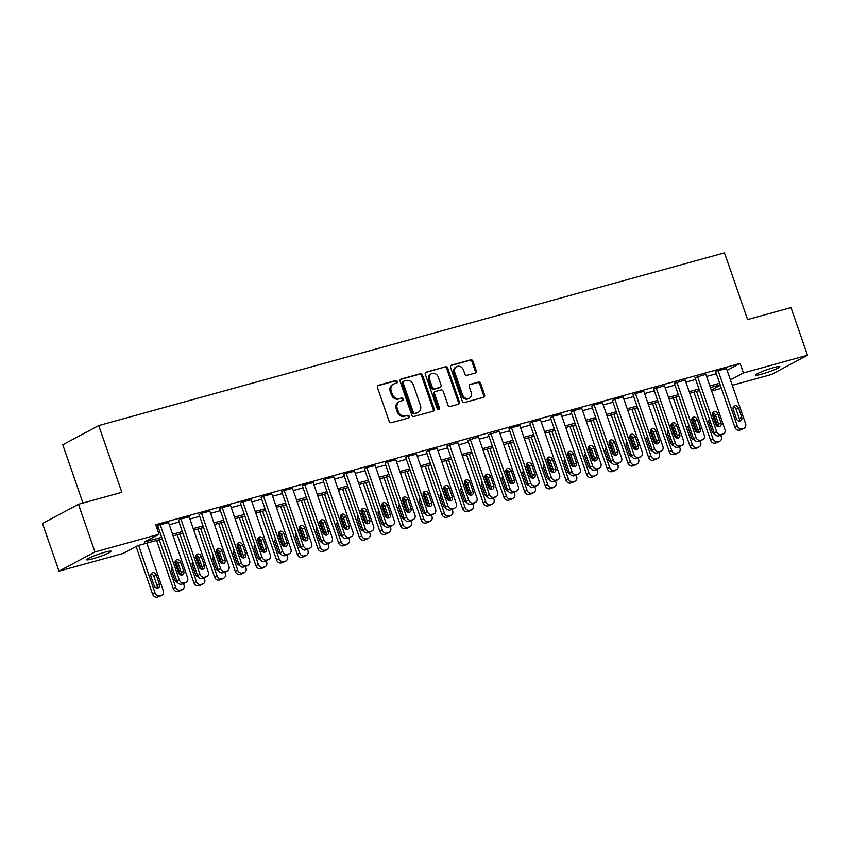 <?xml version="1.0" encoding="UTF-8"?>
<svg xmlns="http://www.w3.org/2000/svg" width="850" height="850" viewBox="0 0 850 850"><rect width="100%" height="100%" fill="white"/><g stroke="black" fill="none" stroke-linecap="round" stroke-linejoin="round"><path stroke-width="1.27" d="M397.29 381.533A1.392 1.169 61.9 0 0 395.707 380.534L378.462 385.294A1.987 1.668 61.9 0 0 377.485 387.621L389.151 421.303A1.987 1.668 61.9 0 0 391.425 422.726L408.659 417.966A1.392 1.169 61.9 0 0 407.756 415.353L405.524 415.969A6.375 5.344 61.9 0 1 398.257 411.411L397.29 408.606A6.375 5.344 61.9 0 1 399.479 401.551A6.375 5.344 61.9 0 1 400.403 401.179L402.634 400.562A1.392 1.169 61.9 0 0 401.731 397.949L399.5 398.565A6.375 5.344 61.9 0 1 392.233 394.007L391.255 391.202A6.375 5.344 61.9 0 1 393.454 384.147A6.375 5.344 61.9 0 1 394.379 383.775L396.61 383.159A1.392 1.169 61.9 0 0 397.29 381.533M396.196 383.276A1.392 1.169 61.9 0 0 394.729 381.055L377.761 385.741M408.255 418.083A1.392 1.169 61.9 0 0 406.789 415.873L405.524 415.969M402.231 400.679A1.392 1.169 61.9 0 0 400.754 398.459L399.5 398.565M761.398 374.234A12.984 1.307 -19.1 0 1 755.352 375.158A12.984 1.307 -19.1 0 1 761.334 371.875A12.984 1.307 -19.1 0 1 773.84 367.582A12.984 1.307 -19.1 0 1 779.886 366.658A12.984 1.307 -19.1 0 1 773.904 369.952A12.984 1.307 -19.1 0 1 761.398 374.234M92.671 558.832A12.984 1.307 -19.1 0 1 86.626 559.757A12.984 1.307 -19.1 0 1 92.608 556.474A12.984 1.307 -19.1 0 1 105.103 552.192A12.984 1.307 -19.1 0 1 111.148 551.268A12.984 1.307 -19.1 0 1 105.166 554.551A12.984 1.307 -19.1 0 1 92.671 558.832M475.288 373.022A1.987 1.668 61.9 0 0 476.255 370.706L472.983 361.261A1.987 1.668 61.9 0 0 470.719 359.837L451.562 365.118A1.987 1.668 61.9 0 0 450.596 367.434L462.262 401.126A1.987 1.668 61.9 0 0 464.525 402.549L483.671 397.258A1.987 1.668 61.9 0 0 484.649 394.942L480.696 383.531A1.987 1.668 61.9 0 0 478.422 382.107L470.231 384.37A1.987 1.668 61.9 0 0 469.253 386.686L471.219 392.349A5.323 4.473 61.9 0 1 469.391 398.246A5.323 4.473 61.9 0 1 462.538 394.74L454.856 372.566A5.323 4.473 61.9 0 1 456.684 366.669A5.323 4.473 61.9 0 1 463.537 370.164L464.822 373.862A1.987 1.668 61.9 0 0 467.086 375.286L475.288 373.022M162.233 538.9L137.647 545.689L123.069 553.477L59.011 571.157L42.5 523.494L78.455 504.284L121.848 492.309L98.738 425.574L724.487 252.843L747.596 319.568L790.989 307.594L807.5 355.257L771.545 374.467L732.286 385.305M78.455 504.284L94.956 551.958L159.014 534.267L144.447 542.056L161.681 537.296M727.111 370.366L740.138 363.407L155.72 524.737L159.014 534.267M740.138 363.407L743.442 372.948L807.5 355.257M422.514 375.19A1.987 1.668 61.9 0 0 420.251 373.766L401.094 379.047A1.987 1.668 61.9 0 0 400.127 381.374L411.793 415.055A1.987 1.668 61.9 0 0 414.056 416.479L433.213 411.198A1.987 1.668 61.9 0 0 434.18 408.871L422.514 375.19L421.547 375.711A1.987 1.668 61.9 0 0 419.273 374.287L400.403 379.493M426.328 372.087L445.485 366.796A1.987 1.668 61.9 0 1 447.748 368.22L459.414 401.912A1.987 1.668 61.9 0 1 458.437 404.228L450.245 406.491A1.987 1.668 61.9 0 1 447.971 405.067L443.243 391.404A1.987 1.668 61.9 0 0 440.969 389.98L435.54 391.478A1.987 1.668 61.9 0 0 434.562 393.805L439.493 408.021A1.392 1.169 61.9 0 1 437.219 408.648L425.361 374.404A1.987 1.668 61.9 0 1 426.328 372.087L425.786 372.374M156.91 528.169L158.376 527.765M169.278 524.758L179.042 522.059M189.943 519.053L199.708 516.354M210.609 513.347L220.373 510.648M231.274 507.641L241.039 504.942M251.94 501.936L261.704 499.237M272.606 496.23L282.37 493.542M293.271 490.524L303.036 487.836M313.937 484.829L323.701 482.131M334.603 479.124L344.367 476.425M355.268 473.418L365.033 470.719M375.934 467.712L385.698 465.014M396.599 462.007L406.364 459.308M417.254 456.301L427.029 453.603M437.92 450.596L447.695 447.897M458.586 444.89L468.361 442.191M479.251 439.184L489.026 436.486M499.917 433.479L509.692 430.791M520.582 427.784L530.358 425.085M541.248 422.078L551.023 419.379M561.914 416.373L571.689 413.674M582.579 410.667L592.354 407.968M603.245 404.961L613.02 402.263M623.911 399.256L633.686 396.557M644.576 393.55L654.351 390.851M665.242 387.844L675.017 385.146M685.907 382.139L695.683 379.44M706.573 376.433L716.348 373.745M168.523 522.591L159.364 524.918L157.771 525.991M189.189 516.885L180.03 519.212L178.436 520.285M209.854 511.179L200.696 513.506L199.102 514.579M230.52 505.474L221.361 507.811L219.768 508.874M251.186 499.768L242.027 502.106L240.433 503.168M271.851 494.062L262.692 496.4L261.099 497.462M292.517 488.368L283.358 490.694L281.754 491.757M313.183 482.662L304.024 484.989L302.419 486.062M333.848 476.956L324.689 479.283L323.085 480.356M354.514 471.251L345.355 473.578L343.751 474.651M375.179 465.545L366.021 467.872L364.416 468.945M395.845 459.839L386.686 462.166L385.082 463.239M416.511 454.134L407.352 456.461L405.748 457.534M437.176 448.428L428.017 450.755L426.413 451.828M457.842 442.723L447.079 446.123M478.507 437.017L467.744 440.417M499.173 431.311L488.41 434.711M519.839 425.616L510.68 427.943L509.076 429.016M540.504 419.911L531.346 422.237L529.741 423.311M561.17 414.205L552.011 416.532L550.407 417.605M581.836 408.499L572.677 410.826L571.072 411.899M602.501 402.794L593.343 405.121L591.738 406.194M623.167 397.088L614.008 399.415L612.404 400.488M643.832 391.382L634.674 393.709L633.069 394.783M664.498 385.677L653.735 389.077M685.164 379.971L674.401 383.371M705.829 374.266L695.066 377.666M726.495 368.571L717.336 370.897L715.732 371.971M98.738 425.574L62.794 444.784L82.96 503.041M59.011 571.157L94.956 551.958M721.395 388.312L711.62 391.011M720.205 384.88L710.43 387.579M699.539 390.586L689.764 393.274M678.874 396.291L669.099 398.979M658.208 401.986L648.433 404.685M637.543 407.692L627.768 410.391M616.877 413.397L607.102 416.096M596.211 419.103L586.436 421.802M575.546 424.809L565.771 427.507M554.88 430.514L545.105 433.213M534.214 436.22L524.439 438.919M513.549 441.926L503.774 444.624M492.883 447.631L483.108 450.33M472.217 453.337L462.442 456.025M451.552 459.032L441.777 461.731M430.886 464.737L421.111 467.436M410.221 470.443L400.446 473.142M389.555 476.149L379.78 478.848M368.889 481.854L359.114 484.553M348.224 487.56L338.459 490.259M327.558 493.266L317.794 495.964M306.892 498.971L297.128 501.67M286.227 504.677L276.462 507.376M265.561 510.382L255.797 513.071M244.896 516.077L235.131 518.776M224.23 521.783L214.466 524.482M203.564 527.489L193.8 530.188M182.899 533.194L173.134 535.893M711.312 390.108L720.343 385.284M730.416 379.897L743.442 372.948M172.571 534.289L182.346 531.59M193.237 528.583L203.012 525.884M213.903 522.878L223.678 520.179M234.568 517.172L244.343 514.484M255.234 511.477L265.009 508.778M275.899 505.771L285.674 503.072M296.565 500.066L306.34 497.367M317.231 494.36L327.006 491.661M337.896 488.654L347.671 485.956M358.562 482.949L368.337 480.25M379.228 477.243L389.002 474.544M399.893 471.538L409.668 468.839M420.559 465.832L430.334 463.133M441.224 460.126L450.999 457.438M461.89 454.431L471.665 451.733M482.556 448.726L492.331 446.027M503.221 443.02L512.996 440.321M523.887 437.314L533.662 434.616M544.553 431.609L554.327 428.91M565.218 425.903L574.993 423.204M585.884 420.197L595.659 417.499M606.549 414.492L616.324 411.793M627.215 408.786L636.99 406.087M647.881 403.081L657.656 400.392M668.546 397.386L678.321 394.687M689.212 391.68L698.987 388.981M709.878 385.974L719.653 383.276M393.454 384.147L392.477 384.668A6.375 5.344 61.9 0 0 390.288 391.712L391.255 391.202M398.522 399.075A6.375 5.344 61.9 0 1 391.255 394.527L390.288 391.712M399.479 401.551L398.501 402.071A6.375 5.344 61.9 0 0 396.312 409.126L397.29 408.606M404.558 416.489A6.375 5.344 61.9 0 1 397.29 411.931L396.312 409.126M432.937 411.272A1.987 1.668 61.9 0 0 433.213 409.392L421.547 375.711M403.793 381.183A1.392 1.169 61.9 0 0 403.112 382.797L413.344 412.367A1.392 1.169 61.9 0 0 414.938 413.366L417.286 412.717A6.375 5.344 61.9 0 0 418.221 412.346A6.375 5.344 61.9 0 0 420.41 405.291L413.408 385.082A6.375 5.344 61.9 0 0 406.141 380.524L403.793 381.183M402.815 381.692A1.392 1.169 61.9 0 0 402.135 383.318L403.112 382.797M418.221 412.346L417.244 412.866A6.375 5.344 61.9 0 1 416.319 413.238L413.961 413.886A1.392 1.169 61.9 0 1 412.377 412.888L402.135 383.318M425.638 372.523L445.485 366.796M458.171 404.303A1.987 1.668 61.9 0 0 458.447 402.433L446.781 368.741A1.987 1.668 61.9 0 0 444.507 367.317M434.562 391.999A1.987 1.668 61.9 0 0 433.596 394.326L438.515 408.542L439.493 408.021M438.451 409.679A1.392 1.169 61.9 0 0 438.515 408.542M438.334 377.23A5.323 4.473 61.9 0 0 431.481 373.734A5.323 4.473 61.9 0 0 429.654 379.621L432.363 387.441A1.987 1.668 61.9 0 0 434.626 388.864L440.066 387.366A1.987 1.668 61.9 0 0 441.044 385.039L438.334 377.23M431.481 373.734L430.514 374.244A5.323 4.473 61.9 0 0 428.687 380.141L429.654 379.621M439.641 387.589A1.987 1.668 61.9 0 1 439.099 387.876L433.659 389.385A1.987 1.668 61.9 0 1 431.386 387.961L428.687 380.141M456.684 366.669L455.717 367.189A5.323 4.473 61.9 0 0 453.889 373.086L454.856 372.566M469.391 398.246L468.414 398.756A5.323 4.473 61.9 0 1 461.561 395.261L453.889 373.086M483.406 397.343A1.987 1.668 61.9 0 0 483.682 395.462L479.729 384.051A1.987 1.668 61.9 0 0 477.456 382.627L469.529 384.806M475.012 373.108A1.987 1.668 61.9 0 0 475.288 371.227L472.016 361.771A1.987 1.668 61.9 0 0 469.742 360.347L450.872 365.564M136.096 546.518L152.617 594.256A4.059 3.411 -118.1 0 0 157.25 597.157L158.907 596.7A4.059 3.411 -118.1 0 0 159.492 596.466L161.925 595.17A4.059 3.411 61.9 0 0 163.317 590.686L146.859 543.15M161.925 595.17A4.059 3.411 61.9 0 1 161.33 595.404L159.683 595.861A4.059 3.411 61.9 0 1 155.051 592.96L138.593 545.424M156.91 588.072A3.241 2.72 61.9 0 0 157.027 585.523L153.85 576.374A3.241 2.72 61.9 0 0 151.109 573.984M159.449 584.226L156.283 575.078A3.241 2.72 61.9 0 0 150.992 576.534L154.158 585.692A3.241 2.72 61.9 0 0 159.449 584.226L157.027 585.523M168.459 522.41L187.606 577.702A4.059 3.411 61.9 0 1 186.214 582.197A4.059 3.411 61.9 0 1 185.619 582.431L183.972 582.888A4.059 3.411 61.9 0 1 179.339 579.987L160.193 524.694M157.707 525.81L176.917 581.283L179.339 579.987M183.749 571.253A3.241 2.72 -118.1 0 1 178.458 572.709L175.281 563.561A3.241 2.72 -118.1 0 1 180.572 562.094L183.749 571.253L181.316 572.549A3.241 2.72 -118.1 0 1 181.199 575.099M175.398 561.011A3.241 2.72 -118.1 0 1 178.149 563.391L181.316 572.549M186.214 582.197L183.781 583.493A4.059 3.411 -118.1 0 1 183.196 583.727L181.539 584.184A4.059 3.411 -118.1 0 1 176.917 581.283M156.634 540.451L173.283 588.561A4.059 3.411 -118.1 0 0 177.916 591.462L179.573 591.005A4.059 3.411 -118.1 0 0 180.157 590.761L182.591 589.464A4.059 3.411 61.9 0 0 183.982 584.981L183.515 583.621M182.591 589.464A4.059 3.411 61.9 0 1 181.996 589.698L180.349 590.155A4.059 3.411 61.9 0 1 175.716 587.254L159.258 539.729M175.706 561.064L180.498 574.919M172.476 568.459A3.241 2.72 61.9 0 0 171.774 568.278M172.199 567.673A3.241 2.72 61.9 0 0 171.657 570.828L174.824 579.987A3.241 2.72 61.9 0 0 177.438 582.356M177.299 534.746L193.949 582.856A4.059 3.411 -118.1 0 0 198.581 585.756L200.239 585.299A4.059 3.411 -118.1 0 0 200.823 585.055L203.256 583.759A4.059 3.411 61.9 0 0 204.648 579.275L204.181 577.915M203.256 583.759A4.059 3.411 61.9 0 1 202.661 584.003L201.014 584.449A4.059 3.411 61.9 0 1 196.382 581.549L179.924 534.023M196.371 555.358L201.163 569.213M193.141 562.753A3.241 2.72 61.9 0 0 192.44 562.572M192.865 561.967A3.241 2.72 61.9 0 0 192.323 565.122L195.489 574.281A3.241 2.72 61.9 0 0 198.103 576.651M197.965 529.04L214.614 577.15A4.059 3.411 -118.1 0 0 219.247 580.051L220.904 579.594A4.059 3.411 -118.1 0 0 221.489 579.36L223.922 578.053A4.059 3.411 61.9 0 0 225.314 573.569L224.846 572.209M223.922 578.053A4.059 3.411 61.9 0 1 223.327 578.298L221.68 578.754A4.059 3.411 61.9 0 1 217.048 575.854L200.589 528.317M217.037 549.653L221.829 563.508M213.807 557.048A3.241 2.72 61.9 0 0 213.106 556.867M213.531 556.261A3.241 2.72 61.9 0 0 212.989 559.428L216.155 568.576A3.241 2.72 61.9 0 0 218.769 570.945M189.125 516.704L208.271 571.997A4.059 3.411 61.9 0 1 206.879 576.491A4.059 3.411 61.9 0 1 206.284 576.725L204.637 577.182A4.059 3.411 61.9 0 1 200.005 574.281L180.859 518.989M178.373 520.104L197.583 575.577L200.005 574.281M204.414 565.548A3.241 2.72 -118.1 0 1 199.123 567.003L195.946 557.855A3.241 2.72 -118.1 0 1 201.238 556.389L204.414 565.548L201.981 566.844A3.241 2.72 -118.1 0 1 201.864 569.394M196.063 555.305A3.241 2.72 -118.1 0 1 198.815 557.696L201.981 566.844M206.879 576.491L204.446 577.787A4.059 3.411 -118.1 0 1 203.862 578.021L202.204 578.478A4.059 3.411 -118.1 0 1 197.583 575.577M209.791 510.999L228.937 566.291A4.059 3.411 61.9 0 1 227.545 570.786A4.059 3.411 61.9 0 1 226.95 571.019L225.303 571.476A4.059 3.411 61.9 0 1 220.671 568.576L201.524 513.283M199.038 514.399L218.248 569.872L220.671 568.576M225.08 559.842A3.241 2.72 -118.1 0 1 219.789 561.298L216.612 552.149A3.241 2.72 -118.1 0 1 221.903 550.694L225.08 559.842L222.647 561.138A3.241 2.72 -118.1 0 1 222.53 563.688M216.729 549.599A3.241 2.72 -118.1 0 1 219.481 551.99L222.647 561.138M227.545 570.786L225.112 572.082A4.059 3.411 -118.1 0 1 224.528 572.316L222.87 572.773A4.059 3.411 -118.1 0 1 218.248 569.872M230.456 505.293L249.602 560.586A4.059 3.411 61.9 0 1 248.211 565.08A4.059 3.411 61.9 0 1 247.616 565.314L245.969 565.771A4.059 3.411 61.9 0 1 241.336 562.87L222.19 507.578M219.704 508.693L238.914 564.166L241.336 562.87M245.735 554.136A3.241 2.72 -118.1 0 1 240.454 555.592L237.278 546.444A3.241 2.72 -118.1 0 1 242.569 544.988L245.735 554.136L243.312 555.433A3.241 2.72 -118.1 0 1 243.196 557.982M237.394 543.894A3.241 2.72 -118.1 0 1 240.146 546.284L243.312 555.433M248.211 565.08L245.778 566.376A4.059 3.411 -118.1 0 1 245.193 566.61L243.536 567.067A4.059 3.411 -118.1 0 1 238.914 564.166M218.631 523.334L235.28 571.444A4.059 3.411 -118.1 0 0 239.913 574.345L241.57 573.888A4.059 3.411 -118.1 0 0 242.154 573.654L244.587 572.358A4.059 3.411 61.9 0 0 245.979 567.864L245.512 566.504M244.587 572.358A4.059 3.411 61.9 0 1 243.992 572.592L242.346 573.049A4.059 3.411 61.9 0 1 237.713 570.148L221.255 522.612M237.702 543.947L242.494 557.802M234.472 551.342A3.241 2.72 61.9 0 0 233.771 551.172M234.196 550.556A3.241 2.72 61.9 0 0 233.654 553.722L236.821 562.87A3.241 2.72 61.9 0 0 239.434 565.239M251.122 499.587L270.268 554.88A4.059 3.411 61.9 0 1 268.876 559.374A4.059 3.411 61.9 0 1 268.281 559.608L266.634 560.065A4.059 3.411 61.9 0 1 262.002 557.164L242.856 501.872M240.369 502.987L259.579 558.461L262.002 557.164M266.401 548.431A3.241 2.72 -118.1 0 1 261.12 549.897L257.943 540.738A3.241 2.72 -118.1 0 1 263.234 539.283L266.401 548.431L263.978 549.727A3.241 2.72 -118.1 0 1 263.861 552.277M258.06 538.188A3.241 2.72 -118.1 0 1 260.812 540.579L263.978 549.727M268.876 559.374L266.443 560.671A4.059 3.411 -118.1 0 1 265.859 560.904L264.201 561.361A4.059 3.411 -118.1 0 1 259.579 558.461M239.296 517.629L255.946 565.739A4.059 3.411 -118.1 0 0 260.578 568.639L262.225 568.183A4.059 3.411 -118.1 0 0 262.82 567.949L265.253 566.653A4.059 3.411 61.9 0 0 266.645 562.158L266.178 560.798M265.253 566.653A4.059 3.411 61.9 0 1 264.658 566.886L263.011 567.343A4.059 3.411 61.9 0 1 258.379 564.442L241.921 516.906M258.368 538.241L263.16 552.096M255.138 545.636A3.241 2.72 61.9 0 0 254.437 545.466M254.862 544.861A3.241 2.72 61.9 0 0 254.32 548.016L257.486 557.164A3.241 2.72 61.9 0 0 260.1 559.534M271.788 493.882L290.934 549.185A4.059 3.411 61.9 0 1 289.542 553.669A4.059 3.411 61.9 0 1 288.947 553.903L287.3 554.359A4.059 3.411 61.9 0 1 282.668 551.459L263.521 496.166M261.035 497.282L280.245 552.755L282.668 551.459M287.066 542.725A3.241 2.72 -118.1 0 1 281.786 544.191L278.609 535.033A3.241 2.72 -118.1 0 1 283.9 533.577L287.066 542.725L284.644 544.021A3.241 2.72 -118.1 0 1 284.527 546.571M278.726 532.483A3.241 2.72 -118.1 0 1 281.478 534.873L284.644 544.021M289.542 553.669L287.109 554.965A4.059 3.411 -118.1 0 1 286.524 555.209L284.867 555.656A4.059 3.411 -118.1 0 1 280.245 552.755M259.962 511.923L276.611 560.033A4.059 3.411 -118.1 0 0 281.244 562.934L282.891 562.477A4.059 3.411 -118.1 0 0 283.486 562.243L285.919 560.947A4.059 3.411 61.9 0 0 287.311 556.452L286.843 555.093M285.919 560.947A4.059 3.411 61.9 0 1 285.324 561.181L283.666 561.638A4.059 3.411 61.9 0 1 279.044 558.737L262.586 511.201M279.034 532.536L283.826 546.401M275.804 539.941A3.241 2.72 61.9 0 0 275.103 539.761M275.527 539.155A3.241 2.72 61.9 0 0 274.986 542.311L278.152 551.459A3.241 2.72 61.9 0 0 280.766 553.828M280.617 506.217L297.277 554.327A4.059 3.411 -118.1 0 0 301.909 557.228L303.556 556.771A4.059 3.411 -118.1 0 0 304.151 556.537L306.584 555.241A4.059 3.411 61.9 0 0 307.976 550.747L307.509 549.387M306.584 555.241A4.059 3.411 61.9 0 1 305.989 555.475L304.332 555.932A4.059 3.411 61.9 0 1 299.71 553.031L283.252 505.495M299.699 526.83L304.491 540.696M296.469 534.236A3.241 2.72 61.9 0 0 295.768 534.055M296.193 533.449A3.241 2.72 61.9 0 0 295.651 536.605L298.817 545.753A3.241 2.72 61.9 0 0 301.431 548.122M301.283 500.512L317.942 548.622A4.059 3.411 -118.1 0 0 322.575 551.523L324.222 551.066A4.059 3.411 -118.1 0 0 324.817 550.832L327.25 549.536A4.059 3.411 61.9 0 0 328.642 545.041L328.174 543.681M327.25 549.536A4.059 3.411 61.9 0 1 326.655 549.769L324.998 550.226A4.059 3.411 61.9 0 1 320.376 547.326L303.918 499.789M320.365 521.135L325.157 534.99M317.135 528.53A3.241 2.72 61.9 0 0 316.423 528.349M316.859 527.744A3.241 2.72 61.9 0 0 316.317 530.899L319.483 540.048A3.241 2.72 61.9 0 0 322.097 542.417M321.948 494.817L338.608 542.916A4.059 3.411 -118.1 0 0 343.241 545.817L344.888 545.36A4.059 3.411 -118.1 0 0 345.483 545.126L347.916 543.83A4.059 3.411 61.9 0 0 349.308 539.336L348.84 537.986M347.916 543.83A4.059 3.411 61.9 0 1 347.321 544.064L345.663 544.521A4.059 3.411 61.9 0 1 341.041 541.62L324.583 494.084M341.031 515.429L345.822 529.284M337.801 522.824A3.241 2.72 61.9 0 0 337.089 522.644M337.524 522.038A3.241 2.72 61.9 0 0 336.983 525.194L340.149 534.342A3.241 2.72 61.9 0 0 342.763 536.711M292.453 488.187L311.599 543.479A4.059 3.411 61.9 0 1 310.207 547.963A4.059 3.411 61.9 0 1 309.612 548.197L307.966 548.654A4.059 3.411 61.9 0 1 303.333 545.753L284.187 490.461M281.701 491.587L300.911 547.06L303.333 545.753M307.732 537.019A3.241 2.72 -118.1 0 1 302.451 538.486L299.274 529.327A3.241 2.72 -118.1 0 1 304.566 527.871L307.732 537.019L305.309 538.316A3.241 2.72 -118.1 0 1 305.192 540.876M299.391 526.777A3.241 2.72 -118.1 0 1 302.143 529.168L305.309 538.316M310.207 547.963L307.774 549.259A4.059 3.411 -118.1 0 1 307.19 549.504L305.533 549.961A4.059 3.411 -118.1 0 1 300.911 547.06M313.119 482.481L332.265 537.774A4.059 3.411 61.9 0 1 330.873 542.258A4.059 3.411 61.9 0 1 330.278 542.502L328.631 542.959A4.059 3.411 61.9 0 1 323.999 540.058L304.853 484.755M302.366 485.881L321.576 541.354L323.999 540.058M328.397 531.314A3.241 2.72 -118.1 0 1 323.106 532.78L319.94 523.621A3.241 2.72 -118.1 0 1 325.231 522.166L328.397 531.314L325.975 532.621A3.241 2.72 -118.1 0 1 325.858 535.171M320.057 521.071A3.241 2.72 -118.1 0 1 322.809 523.462L325.975 532.621M330.873 542.258L328.44 543.564A4.059 3.411 -118.1 0 1 327.856 543.798L326.198 544.255A4.059 3.411 -118.1 0 1 321.576 541.354M333.784 476.776L352.931 532.068A4.059 3.411 61.9 0 1 351.539 536.552A4.059 3.411 61.9 0 1 350.944 536.796L349.297 537.253A4.059 3.411 61.9 0 1 344.664 534.352L325.518 479.06M323.032 480.176L342.242 535.649L344.664 534.352M349.063 525.608A3.241 2.72 -118.1 0 1 343.772 527.074L340.606 517.926A3.241 2.72 -118.1 0 1 345.897 516.46L349.063 525.608L346.641 526.915A3.241 2.72 -118.1 0 1 346.524 529.465M340.723 515.366A3.241 2.72 -118.1 0 1 343.464 517.756L346.641 526.915M351.539 536.552L349.106 537.859A4.059 3.411 -118.1 0 1 348.521 538.092L346.864 538.549A4.059 3.411 -118.1 0 1 342.242 535.649M354.45 471.07L373.596 526.362A4.059 3.411 61.9 0 1 372.204 530.857A4.059 3.411 61.9 0 1 371.609 531.091L369.962 531.548A4.059 3.411 61.9 0 1 365.33 528.647L346.184 473.354M343.697 474.47L362.908 529.943L365.33 528.647M369.729 519.913A3.241 2.72 -118.1 0 1 364.438 521.369L361.271 512.221A3.241 2.72 -118.1 0 1 366.562 510.754L369.729 519.913L367.306 521.209A3.241 2.72 -118.1 0 1 367.189 523.759M361.388 509.671A3.241 2.72 -118.1 0 1 364.129 512.051L367.306 521.209M372.204 530.857L369.771 532.153A4.059 3.411 -118.1 0 1 369.187 532.387L367.529 532.844A4.059 3.411 -118.1 0 1 362.908 529.943M342.614 489.111L359.274 537.211A4.059 3.411 -118.1 0 0 363.906 540.111L365.553 539.654A4.059 3.411 -118.1 0 0 366.148 539.421L368.581 538.124A4.059 3.411 61.9 0 0 369.973 533.641L369.506 532.281M368.581 538.124A4.059 3.411 61.9 0 1 367.986 538.358L366.329 538.815A4.059 3.411 61.9 0 1 361.707 535.914L345.249 488.378M361.696 509.724L366.488 523.579M358.466 517.119A3.241 2.72 61.9 0 0 357.754 516.938M358.19 516.332A3.241 2.72 61.9 0 0 357.648 519.488L360.814 528.647A3.241 2.72 61.9 0 0 363.428 531.006M375.116 465.364L394.262 520.657A4.059 3.411 61.9 0 1 392.87 525.151A4.059 3.411 61.9 0 1 392.275 525.385L390.628 525.842A4.059 3.411 61.9 0 1 385.996 522.941L366.849 467.649M364.363 468.764L383.562 524.237L385.996 522.941M390.394 514.207A3.241 2.72 -118.1 0 1 385.103 515.663L381.937 506.515A3.241 2.72 -118.1 0 1 387.228 505.049L390.394 514.207L387.972 515.504A3.241 2.72 -118.1 0 1 387.855 518.054M382.054 503.965A3.241 2.72 -118.1 0 1 384.795 506.345L387.972 515.504M392.87 525.151L390.437 526.447A4.059 3.411 -118.1 0 1 389.853 526.681L388.195 527.138A4.059 3.411 -118.1 0 1 383.562 524.237M363.279 483.406L379.939 531.516A4.059 3.411 -118.1 0 0 384.572 534.416L386.219 533.959A4.059 3.411 -118.1 0 0 386.814 533.715L389.247 532.419A4.059 3.411 61.9 0 0 390.639 527.935L390.171 526.575M389.247 532.419A4.059 3.411 61.9 0 1 388.652 532.653L386.994 533.109A4.059 3.411 61.9 0 1 382.373 530.209L365.914 482.672M382.351 504.018L387.154 517.873M379.132 511.413A3.241 2.72 61.9 0 0 378.42 511.233M378.856 510.627A3.241 2.72 61.9 0 0 378.314 513.783L381.48 522.941A3.241 2.72 61.9 0 0 384.094 525.311M395.781 459.659L414.928 514.951A4.059 3.411 61.9 0 1 413.536 519.446A4.059 3.411 61.9 0 1 412.941 519.679L411.294 520.136A4.059 3.411 61.9 0 1 406.661 517.236L387.515 461.943M385.029 463.059L404.228 518.532L406.661 517.236M411.06 508.502A3.241 2.72 -118.1 0 1 405.769 509.957L402.603 500.809A3.241 2.72 -118.1 0 1 407.894 499.343L411.06 508.502L408.638 509.798A3.241 2.72 -118.1 0 1 408.521 512.348M402.719 498.259A3.241 2.72 -118.1 0 1 405.461 500.65L408.638 509.798M413.536 519.446L411.103 520.742A4.059 3.411 -118.1 0 1 410.518 520.976L408.861 521.433A4.059 3.411 -118.1 0 1 404.228 518.532M383.945 477.7L400.605 525.81A4.059 3.411 -118.1 0 0 405.237 528.711L406.884 528.254A4.059 3.411 -118.1 0 0 407.479 528.009L409.913 526.713A4.059 3.411 61.9 0 0 411.304 522.229L410.837 520.869M409.913 526.713A4.059 3.411 61.9 0 1 409.317 526.957L407.66 527.404A4.059 3.411 61.9 0 1 403.038 524.503L386.58 476.978M403.017 498.312L407.819 512.168M399.797 505.707A3.241 2.72 61.9 0 0 399.086 505.527M399.521 504.921A3.241 2.72 61.9 0 0 398.979 508.077L402.146 517.236A3.241 2.72 61.9 0 0 404.759 519.605M404.611 471.994L421.271 520.104A4.059 3.411 -118.1 0 0 425.903 523.005L427.55 522.548A4.059 3.411 -118.1 0 0 428.145 522.314L430.578 521.008A4.059 3.411 61.9 0 0 431.97 516.524L431.502 515.164M430.578 521.008A4.059 3.411 61.9 0 1 429.983 521.252L428.326 521.709A4.059 3.411 61.9 0 1 423.704 518.808L407.246 471.272M423.683 492.607L428.485 506.462M420.463 500.002A3.241 2.72 61.9 0 0 419.751 499.821M420.187 499.216A3.241 2.72 61.9 0 0 419.645 502.382L422.811 511.53A3.241 2.72 61.9 0 0 425.425 513.899M425.276 466.289L441.936 514.399A4.059 3.411 -118.1 0 0 446.569 517.299L448.216 516.842A4.059 3.411 -118.1 0 0 448.811 516.609L451.244 515.312A4.059 3.411 61.9 0 0 452.636 510.818L452.168 509.458M451.244 515.312A4.059 3.411 61.9 0 1 450.649 515.546L448.991 516.003A4.059 3.411 61.9 0 1 444.369 513.102L427.911 465.566M444.348 486.901L449.151 500.756M441.129 494.296A3.241 2.72 61.9 0 0 440.417 494.126M440.853 493.51A3.241 2.72 61.9 0 0 440.311 496.676L443.477 505.824A3.241 2.72 61.9 0 0 446.091 508.194M445.942 460.583L462.602 508.693A4.059 3.411 -118.1 0 0 467.234 511.594L468.881 511.137A4.059 3.411 -118.1 0 0 469.476 510.903L471.909 509.607A4.059 3.411 61.9 0 0 473.301 505.112L472.834 503.752M471.909 509.607A4.059 3.411 61.9 0 1 471.314 509.841L469.657 510.297A4.059 3.411 61.9 0 1 465.035 507.397L448.577 459.861M465.014 481.196L469.816 495.051M461.784 488.591A3.241 2.72 61.9 0 0 461.082 488.421M461.518 487.815A3.241 2.72 61.9 0 0 460.976 490.971L464.142 500.119A3.241 2.72 61.9 0 0 466.756 502.488M466.608 454.877L483.267 502.987A4.059 3.411 -118.1 0 0 487.9 505.888L489.547 505.431A4.059 3.411 -118.1 0 0 490.142 505.197L492.575 503.901A4.059 3.411 61.9 0 0 493.967 499.407L493.499 498.047M492.575 503.901A4.059 3.411 61.9 0 1 491.98 504.135L490.322 504.592A4.059 3.411 61.9 0 1 485.701 501.691L469.243 454.155M485.679 475.49L490.482 489.356M482.449 482.896A3.241 2.72 61.9 0 0 481.748 482.715M482.184 482.109A3.241 2.72 61.9 0 0 481.642 485.265L484.808 494.413A3.241 2.72 61.9 0 0 487.422 496.783M487.273 449.172L503.933 497.282A4.059 3.411 -118.1 0 0 508.566 500.183L510.212 499.726A4.059 3.411 -118.1 0 0 510.808 499.492L513.23 498.196A4.059 3.411 61.9 0 0 514.633 493.701L514.165 492.341M513.23 498.196A4.059 3.411 61.9 0 1 512.646 498.429L510.988 498.886A4.059 3.411 61.9 0 1 506.366 495.986L489.908 448.449M506.345 469.784L511.147 483.65M503.115 477.19A3.241 2.72 61.9 0 0 502.414 477.009M502.849 476.404A3.241 2.72 61.9 0 0 502.308 479.559L505.474 488.707A3.241 2.72 61.9 0 0 508.087 491.077M507.939 443.466L524.599 491.576A4.059 3.411 -118.1 0 0 529.231 494.477L530.878 494.02A4.059 3.411 -118.1 0 0 531.473 493.786L533.896 492.49A4.059 3.411 61.9 0 0 535.298 487.996L534.831 486.636M533.896 492.49A4.059 3.411 61.9 0 1 533.311 492.724L531.654 493.181A4.059 3.411 61.9 0 1 527.032 490.28L510.574 442.744M527.011 464.079L531.813 477.944M523.781 471.484A3.241 2.72 61.9 0 0 523.079 471.304M523.515 470.698A3.241 2.72 61.9 0 0 522.973 473.854L526.139 483.002A3.241 2.72 61.9 0 0 528.753 485.371M528.604 437.771L545.264 485.871A4.059 3.411 -118.1 0 0 549.897 488.771L551.544 488.314A4.059 3.411 -118.1 0 0 552.139 488.081L554.561 486.784A4.059 3.411 61.9 0 0 555.964 482.29L555.486 480.941M554.561 486.784A4.059 3.411 61.9 0 1 553.977 487.018L552.319 487.475A4.059 3.411 61.9 0 1 547.697 484.574L531.239 437.038M547.676 458.384L552.479 472.239M544.446 465.779A3.241 2.72 61.9 0 0 543.745 465.598M544.181 464.993A3.241 2.72 61.9 0 0 543.639 468.148L546.805 477.296A3.241 2.72 61.9 0 0 549.419 479.666M549.27 432.066L565.93 480.165A4.059 3.411 -118.1 0 0 570.562 483.066L572.209 482.609A4.059 3.411 -118.1 0 0 572.804 482.375L575.227 481.079A4.059 3.411 61.9 0 0 576.629 476.584L576.151 475.235M575.227 481.079A4.059 3.411 61.9 0 1 574.643 481.312L572.985 481.769A4.059 3.411 61.9 0 1 568.363 478.869L551.905 431.332M568.342 452.678L573.144 466.533M565.112 460.073A3.241 2.72 61.9 0 0 564.411 459.892M564.846 459.287A3.241 2.72 61.9 0 0 564.304 462.442L567.471 471.601A3.241 2.72 61.9 0 0 570.084 473.96M569.936 426.36L586.596 474.459A4.059 3.411 -118.1 0 0 591.228 477.36L592.875 476.914A4.059 3.411 -118.1 0 0 593.47 476.669L595.893 475.373A4.059 3.411 61.9 0 0 597.295 470.889L596.817 469.529M595.893 475.373A4.059 3.411 61.9 0 1 595.308 475.607L593.651 476.064A4.059 3.411 61.9 0 1 589.029 473.163L572.56 425.627M589.008 446.973L593.81 460.828M585.778 454.368A3.241 2.72 61.9 0 0 585.076 454.187M585.512 453.581A3.241 2.72 61.9 0 0 584.97 456.737L588.136 465.896A3.241 2.72 61.9 0 0 590.75 468.265M590.601 420.654L607.261 468.764A4.059 3.411 -118.1 0 0 611.894 471.665L613.541 471.208A4.059 3.411 -118.1 0 0 614.136 470.964L616.558 469.668A4.059 3.411 61.9 0 0 617.961 465.184L617.482 463.824M616.558 469.668A4.059 3.411 61.9 0 1 615.974 469.901L614.316 470.358A4.059 3.411 61.9 0 1 609.694 467.457L593.226 419.932M609.673 441.267L614.476 455.122M606.443 448.662A3.241 2.72 61.9 0 0 605.742 448.481M606.178 447.876A3.241 2.72 61.9 0 0 605.636 451.031L608.802 460.19A3.241 2.72 61.9 0 0 611.416 462.559M611.267 414.949L627.927 463.059A4.059 3.411 -118.1 0 0 632.559 465.959L634.206 465.502A4.059 3.411 -118.1 0 0 634.801 465.269L637.224 463.962A4.059 3.411 61.9 0 0 638.626 459.478L638.148 458.118M637.224 463.962A4.059 3.411 61.9 0 1 636.639 464.206L634.982 464.663A4.059 3.411 61.9 0 1 630.36 461.763L613.891 414.226M630.339 435.561L635.141 449.416M627.109 442.956A3.241 2.72 61.9 0 0 626.407 442.776M626.843 442.17A3.241 2.72 61.9 0 0 626.301 445.326L629.468 454.484A3.241 2.72 61.9 0 0 632.081 456.854M416.447 453.953L435.593 509.246A4.059 3.411 61.9 0 1 434.201 513.74A4.059 3.411 61.9 0 1 433.606 513.974L431.959 514.431A4.059 3.411 61.9 0 1 427.327 511.53L408.181 456.237M405.684 457.353L424.894 512.826L427.327 511.53M431.726 502.796A3.241 2.72 -118.1 0 1 426.434 504.252L423.268 495.104A3.241 2.72 -118.1 0 1 428.559 493.648L431.726 502.796L429.303 504.092A3.241 2.72 -118.1 0 1 429.186 506.642M423.385 492.554A3.241 2.72 -118.1 0 1 426.126 494.944L429.303 504.092M434.201 513.74L431.768 515.036A4.059 3.411 -118.1 0 1 431.184 515.27L429.526 515.727A4.059 3.411 -118.1 0 1 424.894 512.826M437.112 448.248L456.259 503.54A4.059 3.411 61.9 0 1 454.867 508.034A4.059 3.411 61.9 0 1 454.272 508.268L452.625 508.725A4.059 3.411 61.9 0 1 447.993 505.824L428.846 450.532M426.349 451.647L445.559 507.121L447.993 505.824M452.391 497.091A3.241 2.72 -118.1 0 1 447.1 498.546L443.934 489.398A3.241 2.72 -118.1 0 1 449.225 487.942L452.391 497.091L449.969 498.387A3.241 2.72 -118.1 0 1 449.852 500.937M444.051 486.848A3.241 2.72 -118.1 0 1 446.792 489.239L449.969 498.387M454.867 508.034L452.434 509.331A4.059 3.411 -118.1 0 1 451.849 509.564L450.192 510.021A4.059 3.411 -118.1 0 1 445.559 507.121M457.778 442.542L476.924 497.834A4.059 3.411 61.9 0 1 475.533 502.329A4.059 3.411 61.9 0 1 474.938 502.562L473.291 503.019A4.059 3.411 61.9 0 1 468.658 500.119L449.512 444.826M447.015 445.942L466.225 501.415L468.658 500.119M473.057 491.385A3.241 2.72 -118.1 0 1 467.766 492.851L464.599 483.692A3.241 2.72 -118.1 0 1 469.891 482.237L473.057 491.385L470.634 492.681A3.241 2.72 -118.1 0 1 470.517 495.231M464.716 481.142A3.241 2.72 -118.1 0 1 467.457 483.533L470.634 492.681M475.533 502.329L473.099 503.625A4.059 3.411 -118.1 0 1 472.504 503.859L470.858 504.316A4.059 3.411 -118.1 0 1 466.225 501.415M478.444 436.836L497.59 492.139A4.059 3.411 61.9 0 1 496.198 496.623A4.059 3.411 61.9 0 1 495.603 496.857L493.946 497.314A4.059 3.411 61.9 0 1 489.324 494.413L470.178 439.121M467.681 440.236L486.891 495.709L489.324 494.413M493.723 485.679A3.241 2.72 -118.1 0 1 488.431 487.146L485.265 477.987A3.241 2.72 -118.1 0 1 490.556 476.531L493.723 485.679L491.3 486.976A3.241 2.72 -118.1 0 1 491.183 489.526M485.382 475.437A3.241 2.72 -118.1 0 1 488.123 477.828L491.3 486.976M496.198 496.623L493.765 497.919A4.059 3.411 -118.1 0 1 493.17 498.153L491.523 498.61A4.059 3.411 -118.1 0 1 486.891 495.709M499.109 431.141L518.256 486.434A4.059 3.411 61.9 0 1 516.864 490.918A4.059 3.411 61.9 0 1 516.269 491.151L514.611 491.608A4.059 3.411 61.9 0 1 509.989 488.707L490.843 433.415M488.346 434.531L507.556 490.014L509.989 488.707M514.388 479.974A3.241 2.72 -118.1 0 1 509.097 481.44L505.931 472.281A3.241 2.72 -118.1 0 1 511.222 470.826L514.388 479.974L511.966 481.27A3.241 2.72 -118.1 0 1 511.849 483.82M506.047 469.731A3.241 2.72 -118.1 0 1 508.789 472.122L511.966 481.27M516.864 490.918L514.431 492.214A4.059 3.411 -118.1 0 1 513.836 492.458L512.189 492.915A4.059 3.411 -118.1 0 1 507.556 490.014M519.775 425.436L538.921 480.728A4.059 3.411 61.9 0 1 537.529 485.212A4.059 3.411 61.9 0 1 536.934 485.456L535.277 485.902A4.059 3.411 61.9 0 1 530.655 483.002L511.509 427.709M509.012 428.836L528.222 484.309L530.655 483.002M535.054 474.268A3.241 2.72 -118.1 0 1 529.763 475.734L526.596 466.576A3.241 2.72 -118.1 0 1 531.888 465.12L535.054 474.268L532.631 475.575A3.241 2.72 -118.1 0 1 532.514 478.125M526.702 464.026A3.241 2.72 -118.1 0 1 529.454 466.416L532.631 475.575M537.529 485.212L535.096 486.508A4.059 3.411 -118.1 0 1 534.501 486.752L532.854 487.209A4.059 3.411 -118.1 0 1 528.222 484.309M540.441 419.73L559.587 475.022A4.059 3.411 61.9 0 1 558.195 479.506A4.059 3.411 61.9 0 1 557.6 479.751L555.942 480.207A4.059 3.411 61.9 0 1 551.321 477.307L532.174 422.004M529.678 423.13L548.888 478.603L551.321 477.307M555.719 468.562A3.241 2.72 -118.1 0 1 550.428 470.029L547.262 460.881A3.241 2.72 -118.1 0 1 552.553 459.414L555.719 468.562L553.297 469.869A3.241 2.72 -118.1 0 1 553.18 472.419M547.368 458.32A3.241 2.72 -118.1 0 1 550.12 460.711L553.297 469.869M558.195 479.506L555.762 480.813A4.059 3.411 -118.1 0 1 555.167 481.047L553.52 481.504A4.059 3.411 -118.1 0 1 548.888 478.603M561.106 414.024L580.253 469.317A4.059 3.411 61.9 0 1 578.861 473.811A4.059 3.411 61.9 0 1 578.266 474.045L576.608 474.502A4.059 3.411 61.9 0 1 571.986 471.601L552.84 416.309M550.343 417.424L569.553 472.897L571.986 471.601M576.385 462.868A3.241 2.72 -118.1 0 1 571.094 464.323L567.928 455.175A3.241 2.72 -118.1 0 1 573.219 453.709L576.385 462.868L573.963 464.164A3.241 2.72 -118.1 0 1 573.846 466.714M568.034 452.625A3.241 2.72 -118.1 0 1 570.786 455.005L573.963 464.164M578.861 473.811L576.428 475.108A4.059 3.411 -118.1 0 1 575.832 475.341L574.186 475.798A4.059 3.411 -118.1 0 1 569.553 472.897M581.772 408.319L600.918 463.611A4.059 3.411 61.9 0 1 599.526 468.106A4.059 3.411 61.9 0 1 598.931 468.339L597.274 468.796A4.059 3.411 61.9 0 1 592.652 465.896L573.506 410.603M571.009 411.719L590.219 467.192L592.652 465.896M597.051 457.162A3.241 2.72 -118.1 0 1 591.759 458.618L588.593 449.469A3.241 2.72 -118.1 0 1 593.884 448.003L597.051 457.162L594.628 458.458A3.241 2.72 -118.1 0 1 594.511 461.008M588.699 446.919A3.241 2.72 -118.1 0 1 591.451 449.299L594.628 458.458M599.526 468.106L597.093 469.402A4.059 3.411 -118.1 0 1 596.498 469.636L594.851 470.092A4.059 3.411 -118.1 0 1 590.219 467.192M602.438 402.613L621.584 457.906A4.059 3.411 61.9 0 1 620.192 462.4A4.059 3.411 61.9 0 1 619.597 462.634L617.939 463.091A4.059 3.411 61.9 0 1 613.317 460.19L594.171 404.897M591.674 406.013L610.884 461.486L613.317 460.19M617.716 451.456A3.241 2.72 -118.1 0 1 612.425 452.912L609.259 443.764A3.241 2.72 -118.1 0 1 614.55 442.297L617.716 451.456L615.294 452.752A3.241 2.72 -118.1 0 1 615.177 455.303M609.365 441.214A3.241 2.72 -118.1 0 1 612.117 443.604L615.294 452.752M620.192 462.4L617.759 463.696A4.059 3.411 -118.1 0 1 617.164 463.93L615.517 464.387A4.059 3.411 -118.1 0 1 610.884 461.486M623.103 396.908L642.249 452.2A4.059 3.411 61.9 0 1 640.857 456.694A4.059 3.411 61.9 0 1 640.263 456.928L638.605 457.385A4.059 3.411 61.9 0 1 633.983 454.484L614.837 399.192M612.34 400.308L631.55 455.781L633.983 454.484M638.382 445.751A3.241 2.72 -118.1 0 1 633.091 447.206L629.924 438.058A3.241 2.72 -118.1 0 1 635.216 436.592L638.382 445.751L635.959 447.047A3.241 2.72 -118.1 0 1 635.843 449.597M630.031 435.508A3.241 2.72 -118.1 0 1 632.782 437.899L635.959 447.047M640.857 456.694L638.424 457.991A4.059 3.411 -118.1 0 1 637.829 458.224L636.183 458.681A4.059 3.411 -118.1 0 1 631.55 455.781M643.769 391.202L662.915 446.494A4.059 3.411 61.9 0 1 661.523 450.989A4.059 3.411 61.9 0 1 660.928 451.223L659.271 451.679A4.059 3.411 61.9 0 1 654.649 448.779L635.503 393.486M633.006 394.602L652.216 450.075L654.649 448.779M659.048 440.045A3.241 2.72 -118.1 0 1 653.756 441.501L650.59 432.353A3.241 2.72 -118.1 0 1 655.881 430.897L659.048 440.045L656.614 441.341A3.241 2.72 -118.1 0 1 656.508 443.891M650.696 429.803A3.241 2.72 -118.1 0 1 653.448 432.193L656.614 441.341M661.523 450.989L659.09 452.285A4.059 3.411 -118.1 0 1 658.495 452.519L656.848 452.976A4.059 3.411 -118.1 0 1 652.216 450.075M631.933 409.243L648.593 457.353A4.059 3.411 -118.1 0 0 653.225 460.254L654.872 459.797A4.059 3.411 -118.1 0 0 655.467 459.563L657.889 458.256A4.059 3.411 61.9 0 0 659.292 453.772L658.814 452.413M657.889 458.256A4.059 3.411 61.9 0 1 657.305 458.501L655.648 458.957A4.059 3.411 61.9 0 1 651.026 456.057L634.557 408.521M651.004 429.856L655.807 443.711M647.774 437.251A3.241 2.72 61.9 0 0 647.073 437.081M647.509 436.464A3.241 2.72 61.9 0 0 646.967 439.631L650.133 448.779A3.241 2.72 61.9 0 0 652.747 451.148M664.434 385.496L683.581 440.789A4.059 3.411 61.9 0 1 682.189 445.283A4.059 3.411 61.9 0 1 681.594 445.517L679.936 445.974A4.059 3.411 61.9 0 1 675.314 443.073L656.168 387.781M653.671 388.896L672.881 444.369L675.314 443.073M679.713 434.339A3.241 2.72 -118.1 0 1 674.422 435.795L671.256 426.647A3.241 2.72 -118.1 0 1 676.547 425.191L679.713 434.339L677.28 435.636A3.241 2.72 -118.1 0 1 677.174 438.186M671.362 424.097A3.241 2.72 -118.1 0 1 674.114 426.487L677.28 435.636M682.189 445.283L679.756 446.579A4.059 3.411 -118.1 0 1 679.161 446.813L677.514 447.27A4.059 3.411 -118.1 0 1 672.881 444.369M652.598 403.538L669.258 451.647A4.059 3.411 -118.1 0 0 673.891 454.548L675.537 454.091A4.059 3.411 -118.1 0 0 676.133 453.858L678.555 452.561A4.059 3.411 61.9 0 0 679.957 448.067L679.479 446.707M678.555 452.561A4.059 3.411 61.9 0 1 677.971 452.795L676.313 453.252A4.059 3.411 61.9 0 1 671.691 450.351L655.222 402.815M671.67 424.15L676.472 438.005M668.44 431.545A3.241 2.72 61.9 0 0 667.739 431.375M668.174 430.759A3.241 2.72 61.9 0 0 667.633 433.925L670.799 443.073A3.241 2.72 61.9 0 0 673.412 445.442M685.1 379.791L704.246 435.094A4.059 3.411 61.9 0 1 702.854 439.578A4.059 3.411 61.9 0 1 702.259 439.811L700.602 440.268A4.059 3.411 61.9 0 1 695.98 437.368L676.834 382.075M674.337 383.191L693.547 438.664L695.98 437.368M700.379 428.634A3.241 2.72 -118.1 0 1 695.088 430.1L691.921 420.941A3.241 2.72 -118.1 0 1 697.213 419.486L700.379 428.634L697.946 429.93A3.241 2.72 -118.1 0 1 697.839 432.48M692.028 418.391A3.241 2.72 -118.1 0 1 694.779 420.782L697.946 429.93M702.854 439.578L700.421 440.874A4.059 3.411 -118.1 0 1 699.826 441.108L698.179 441.564A4.059 3.411 -118.1 0 1 693.547 438.664M673.264 397.832L689.924 445.942A4.059 3.411 -118.1 0 0 694.546 448.842L696.203 448.386A4.059 3.411 -118.1 0 0 696.798 448.152L699.221 446.856A4.059 3.411 61.9 0 0 700.623 442.361L700.145 441.001M699.221 446.856A4.059 3.411 61.9 0 1 698.636 447.089L696.979 447.546A4.059 3.411 61.9 0 1 692.357 444.646L675.888 397.109M692.336 418.444L697.138 432.31M689.106 425.85A3.241 2.72 61.9 0 0 688.404 425.669M688.84 425.064A3.241 2.72 61.9 0 0 688.298 428.219L691.464 437.368A3.241 2.72 61.9 0 0 694.078 439.737M705.766 374.096L724.912 429.388A4.059 3.411 61.9 0 1 723.509 433.872A4.059 3.411 61.9 0 1 722.925 434.106L721.268 434.562A4.059 3.411 61.9 0 1 716.646 431.662L697.499 376.369M695.003 377.485L714.213 432.969L716.646 431.662M721.044 422.928A3.241 2.72 -118.1 0 1 715.753 424.394L712.587 415.236A3.241 2.72 -118.1 0 1 717.878 413.78L721.044 422.928L718.611 424.224A3.241 2.72 -118.1 0 1 718.505 426.774M712.693 412.686A3.241 2.72 -118.1 0 1 715.445 415.076L718.611 424.224M723.509 433.872L721.087 435.168A4.059 3.411 -118.1 0 1 720.492 435.413L718.845 435.869A4.059 3.411 -118.1 0 1 714.213 432.969M693.929 392.126L710.589 440.236A4.059 3.411 -118.1 0 0 715.211 443.137L716.869 442.68A4.059 3.411 -118.1 0 0 717.464 442.446L719.886 441.15A4.059 3.411 61.9 0 0 721.289 436.656L720.811 435.296M719.886 441.15A4.059 3.411 61.9 0 1 719.302 441.384L717.644 441.841A4.059 3.411 61.9 0 1 713.023 438.94L696.554 391.404M713.001 412.739L717.804 426.604M709.771 420.144A3.241 2.72 61.9 0 0 709.07 419.964M709.506 419.358A3.241 2.72 61.9 0 0 708.964 422.514L712.13 431.662A3.241 2.72 61.9 0 0 714.744 434.031M726.431 368.39L745.577 423.683A4.059 3.411 61.9 0 1 744.175 428.166A4.059 3.411 61.9 0 1 743.591 428.411L741.933 428.857A4.059 3.411 61.9 0 1 737.311 425.956L718.165 370.664M715.668 371.79L734.878 427.263L737.311 425.956M741.71 417.223A3.241 2.72 -118.1 0 1 736.419 418.689L733.253 409.53A3.241 2.72 -118.1 0 1 738.544 408.074L741.71 417.223L739.277 418.519A3.241 2.72 -118.1 0 1 739.171 421.079M733.359 406.98A3.241 2.72 -118.1 0 1 736.111 409.371L739.277 418.519M744.175 428.166L741.753 429.462A4.059 3.411 -118.1 0 1 741.157 429.707L739.511 430.164A4.059 3.411 -118.1 0 1 734.878 427.263M394.729 381.055L395.707 380.534M406.789 415.873L407.756 415.353M400.754 398.459L401.731 397.949M391.255 394.527L392.233 394.007M397.29 411.931L398.257 411.411M377.91 385.592L378.462 385.294M433.213 409.392L434.18 408.871M400.552 379.344L401.094 379.047M419.273 374.287L420.251 373.766M412.377 412.888L413.344 412.367M413.961 413.886L414.938 413.366M416.319 413.238L417.286 412.717M446.781 368.741L447.748 368.22M458.447 402.433L459.414 401.912M433.596 394.326L434.562 393.805M431.386 387.961L432.363 387.441M433.659 389.385L434.626 388.864M439.099 387.876L440.066 387.366M461.561 395.261L462.538 394.74M469.689 384.657L470.231 384.37M477.456 382.627L478.422 382.107M479.729 384.051L480.696 383.531M483.682 395.462L484.649 394.942M451.021 365.415L451.562 365.118M469.742 360.347L470.719 359.837M472.016 361.771L472.983 361.261M475.288 371.227L476.255 370.706M155.051 592.96L152.617 594.256M159.683 595.861L157.25 597.157M161.33 595.404L158.907 596.7M153.85 576.374L156.283 575.078M183.196 583.727L185.619 582.431M181.539 584.184L183.972 582.888M180.572 562.094L178.149 563.391M175.716 587.254L173.283 588.561M180.349 590.155L177.916 591.462M181.996 589.698L179.573 591.005M196.382 581.549L193.949 582.856M201.014 584.449L198.581 585.756M202.661 584.003L200.239 585.299M217.048 575.854L214.614 577.15M221.68 578.754L219.247 580.051M223.327 578.298L220.904 579.594M203.862 578.021L206.284 576.725M202.204 578.478L204.637 577.182M201.238 556.389L198.815 557.696M224.528 572.316L226.95 571.019M222.87 572.773L225.303 571.476M221.903 550.694L219.481 551.99M245.193 566.61L247.616 565.314M243.536 567.067L245.969 565.771M242.569 544.988L240.146 546.284M237.713 570.148L235.28 571.444M242.346 573.049L239.913 574.345M243.992 572.592L241.57 573.888M265.859 560.904L268.281 559.608M264.201 561.361L266.634 560.065M263.234 539.283L260.812 540.579M258.379 564.442L255.946 565.739M263.011 567.343L260.578 568.639M264.658 566.886L262.225 568.183M286.524 555.209L288.947 553.903M284.867 555.656L287.3 554.359M283.9 533.577L281.478 534.873M279.044 558.737L276.611 560.033M283.666 561.638L281.244 562.934M285.324 561.181L282.891 562.477M299.71 553.031L297.277 554.327M304.332 555.932L301.909 557.228M305.989 555.475L303.556 556.771M320.376 547.326L317.942 548.622M324.998 550.226L322.575 551.523M326.655 549.769L324.222 551.066M341.041 541.62L338.608 542.916M345.663 544.521L343.241 545.817M347.321 544.064L344.888 545.36M307.19 549.504L309.612 548.197M305.533 549.961L307.966 548.654M304.566 527.871L302.143 529.168M327.856 543.798L330.278 542.502M326.198 544.255L328.631 542.959M325.231 522.166L322.809 523.462M348.521 538.092L350.944 536.796M346.864 538.549L349.297 537.253M345.897 516.46L343.464 517.756M369.187 532.387L371.609 531.091M367.529 532.844L369.962 531.548M366.562 510.754L364.129 512.051M361.707 535.914L359.274 537.211M366.329 538.815L363.906 540.111M367.986 538.358L365.553 539.654M389.853 526.681L392.275 525.385M388.195 527.138L390.628 525.842M387.228 505.049L384.795 506.345M382.373 530.209L379.939 531.516M386.994 533.109L384.572 534.416M388.652 532.653L386.219 533.959M410.518 520.976L412.941 519.679M408.861 521.433L411.294 520.136M407.894 499.343L405.461 500.65M403.038 524.503L400.605 525.81M407.66 527.404L405.237 528.711M409.317 526.957L406.884 528.254M423.704 518.808L421.271 520.104M428.326 521.709L425.903 523.005M429.983 521.252L427.55 522.548M444.369 513.102L441.936 514.399M448.991 516.003L446.569 517.299M450.649 515.546L448.216 516.842M465.035 507.397L462.602 508.693M469.657 510.297L467.234 511.594M471.314 509.841L468.881 511.137M485.701 501.691L483.267 502.987M490.322 504.592L487.9 505.888M491.98 504.135L489.547 505.431M506.366 495.986L503.933 497.282M510.988 498.886L508.566 500.183M512.646 498.429L510.212 499.726M527.032 490.28L524.599 491.576M531.654 493.181L529.231 494.477M533.311 492.724L530.878 494.02M547.697 484.574L545.264 485.871M552.319 487.475L549.897 488.771M553.977 487.018L551.544 488.314M568.363 478.869L565.93 480.165M572.985 481.769L570.562 483.066M574.643 481.312L572.209 482.609M589.029 473.163L586.596 474.459M593.651 476.064L591.228 477.36M595.308 475.607L592.875 476.914M609.694 467.457L607.261 468.764M614.316 470.358L611.894 471.665M615.974 469.901L613.541 471.208M630.36 461.763L627.927 463.059M634.982 464.663L632.559 465.959M636.639 464.206L634.206 465.502M431.184 515.27L433.606 513.974M429.526 515.727L431.959 514.431M428.559 493.648L426.126 494.944M451.849 509.564L454.272 508.268M450.192 510.021L452.625 508.725M449.225 487.942L446.792 489.239M472.504 503.859L474.938 502.562M470.858 504.316L473.291 503.019M469.891 482.237L467.457 483.533M493.17 498.153L495.603 496.857M491.523 498.61L493.946 497.314M490.556 476.531L488.123 477.828M513.836 492.458L516.269 491.151M512.189 492.915L514.611 491.608M511.222 470.826L508.789 472.122M534.501 486.752L536.934 485.456M532.854 487.209L535.277 485.902M531.888 465.12L529.454 466.416M555.167 481.047L557.6 479.751M553.52 481.504L555.942 480.207M552.553 459.414L550.12 460.711M575.832 475.341L578.266 474.045M574.186 475.798L576.608 474.502M573.219 453.709L570.786 455.005M596.498 469.636L598.931 468.339M594.851 470.092L597.274 468.796M593.884 448.003L591.451 449.299M617.164 463.93L619.597 462.634M615.517 464.387L617.939 463.091M614.55 442.297L612.117 443.604M637.829 458.224L640.263 456.928M636.183 458.681L638.605 457.385M635.216 436.592L632.782 437.899M658.495 452.519L660.928 451.223M656.848 452.976L659.271 451.679M655.881 430.897L653.448 432.193M651.026 456.057L648.593 457.353M655.648 458.957L653.225 460.254M657.305 458.501L654.872 459.797M679.161 446.813L681.594 445.517M677.514 447.27L679.936 445.974M676.547 425.191L674.114 426.487M671.691 450.351L669.258 451.647M676.313 453.252L673.891 454.548M677.971 452.795L675.537 454.091M699.826 441.108L702.259 439.811M698.179 441.564L700.602 440.268M697.213 419.486L694.779 420.782M692.357 444.646L689.924 445.942M696.979 447.546L694.546 448.842M698.636 447.089L696.203 448.386M720.492 435.413L722.925 434.106M718.845 435.869L721.268 434.562M717.878 413.78L715.445 415.076M713.023 438.94L710.589 440.236M717.644 441.841L715.211 443.137M719.302 441.384L716.869 442.68M741.157 429.707L743.591 428.411M739.511 430.164L741.933 428.857M738.544 408.074L736.111 409.371M402.613 381.777L403.591 381.257M434.276 392.116L435.253 391.595M439.386 387.77L440.353 387.249"/></g></svg>
